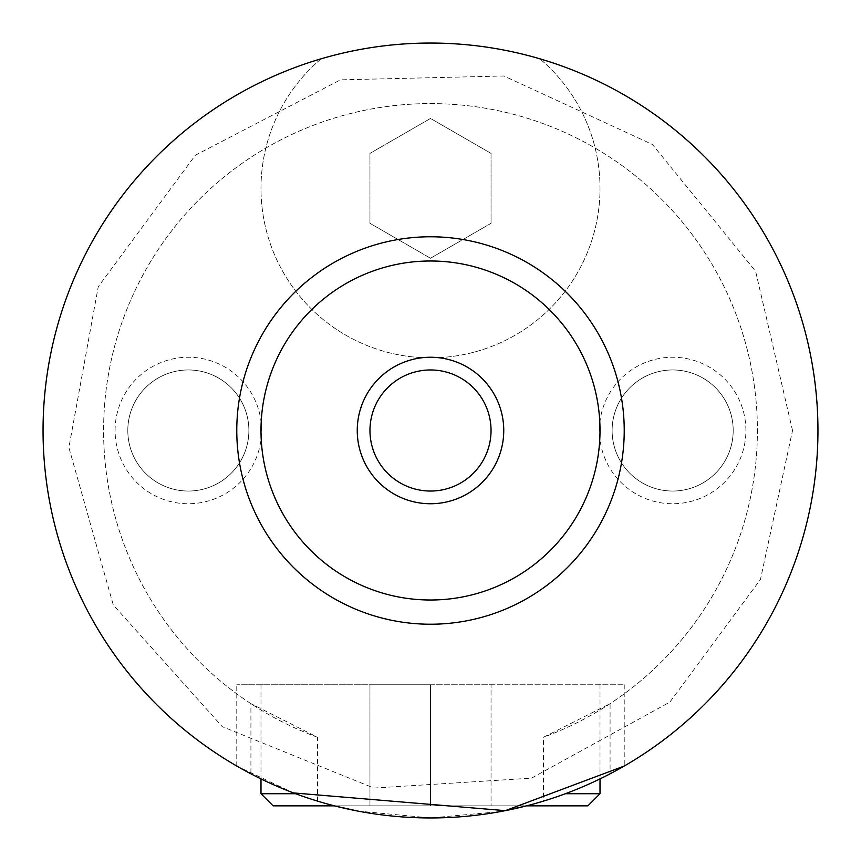 <?xml version="1.0" encoding="UTF-8"?>
<svg xmlns="http://www.w3.org/2000/svg" width="861" height="861" viewBox="0 0 861 861"><rect width="100%" height="100%" fill="white"/><g stroke="black" fill="none" stroke-linecap="round" stroke-linejoin="round"><path stroke-width="0.65" stroke-dasharray="4.3 3.23" d="M43.05 430.5A387.45 387.45 0 0 1 430.5 43.05A387.45 387.45 0 0 1 817.95 430.5A387.45 387.45 0 0 1 430.5 817.95A387.45 387.45 0 0 1 43.05 430.5M317.569 801.128L317.569 737.285L250.917 703.663L250.917 773.813A387.45 387.45 0 0 1 492.481 48.044A387.45 387.45 0 0 1 817.95 430.5A387.45 387.45 0 0 1 236.775 766.042A387.45 387.45 0 0 1 236.775 94.958A387.45 387.45 0 0 1 817.95 430.5A387.45 387.45 0 0 1 610.083 773.813L610.083 703.663L543.431 737.285L543.431 801.128L526.588 805.842L334.402 805.842L317.569 801.128A387.45 387.45 0 0 1 468.642 44.933A387.45 387.45 0 0 1 467.383 816.196A387.45 387.45 0 0 1 321.185 58.796A169.509 169.509 0 0 0 307.312 304.783A169.509 169.509 0 0 0 553.688 304.783A169.509 169.509 0 0 0 539.815 58.796A169.509 169.509 0 0 1 553.688 304.783A169.509 169.509 0 0 1 307.312 304.783A169.509 169.509 0 0 1 321.185 58.796A387.45 387.45 0 0 1 817.95 430.5A387.45 387.45 0 0 1 543.431 801.128M600.009 793.734L565.322 793.734M295.678 793.734L260.991 793.734M273.098 805.842L587.902 805.842M430.5 684.764L624.225 684.764L236.775 684.764L430.5 684.764L430.5 805.842L369.961 805.842L491.039 805.842L430.5 805.842L430.5 684.764L491.039 684.764L491.039 805.842L491.039 684.764L369.961 684.764L369.961 805.842L369.961 684.764L430.5 684.764M357.681 811.04L430.5 817.95L500.489 811.579M250.917 773.813L236.775 766.042L293.515 792.927M624.225 684.764L624.225 766.042L610.083 773.813M369.961 430.5A60.539 60.539 0 0 0 430.5 491.039A60.539 60.539 0 0 0 491.039 430.5A60.539 60.539 0 0 0 430.5 369.961A60.539 60.539 0 0 0 369.961 430.5M115.094 430.5A73.25 73.25 0 0 1 188.344 357.25A73.25 73.25 0 0 1 261.593 430.5A73.25 73.25 0 0 1 188.344 503.75A73.25 73.25 0 0 1 115.094 430.5M248.883 430.5A60.539 60.539 0 0 1 188.344 491.039A60.539 60.539 0 0 1 127.805 430.5A60.539 60.539 0 0 1 188.344 369.961A60.539 60.539 0 0 1 248.883 430.5A60.539 60.539 0 0 1 188.344 491.039A60.539 60.539 0 0 1 127.805 430.5A60.539 60.539 0 0 1 188.344 369.961A60.539 60.539 0 0 1 248.883 430.5M599.407 430.5A73.25 73.25 0 0 1 672.656 357.25A73.25 73.25 0 0 1 745.906 430.5A73.25 73.25 0 0 1 672.656 503.75A73.25 73.25 0 0 1 599.407 430.5M733.195 430.5A60.539 60.539 0 0 1 672.656 491.039A60.539 60.539 0 0 1 612.117 430.5A60.539 60.539 0 0 1 672.656 369.961A60.539 60.539 0 0 1 733.195 430.5A60.539 60.539 0 0 1 672.656 491.039A60.539 60.539 0 0 1 612.117 430.5A60.539 60.539 0 0 1 672.656 369.961A60.539 60.539 0 0 1 733.195 430.5M236.775 430.5A193.725 193.725 0 0 1 430.5 236.775A193.725 193.725 0 0 1 624.225 430.5A193.725 193.725 0 0 1 430.5 624.225A193.725 193.725 0 0 1 236.775 430.5M250.917 703.663A326.911 326.911 0 0 1 184.179 215.562A326.911 326.911 0 0 1 676.821 215.562A326.911 326.911 0 0 1 610.083 703.663M317.569 737.285A326.911 326.911 0 0 1 168.519 234.967A326.911 326.911 0 0 1 692.481 234.967A326.911 326.911 0 0 1 543.431 737.285M430.5 258.246L369.961 223.3L369.961 153.387L430.5 118.441L491.039 153.387L491.039 223.3L430.5 258.246L369.961 223.3L369.961 153.387L430.5 118.441L491.039 153.387L491.039 223.3L430.5 258.246M792.529 430.5L755.603 271.237L652.39 144.444L503.911 75.994L340.472 79.847L195.382 155.217L98.251 286.724L68.88 447.559L113.254 604.906L222.332 726.695L373.868 788.063L531.506 778.15L669.912 702.059L760.446 579.475L792.529 430.5M260.991 684.764L260.991 778.904M600.009 684.764L600.009 778.904M236.775 766.042L236.775 684.764"/><path stroke-width="1.29" d="M565.322 793.734L600.009 793.734L587.902 805.842L526.598 805.842L500.489 811.579M357.681 811.04L334.412 805.842L273.098 805.842L260.991 793.734L295.678 793.734M293.515 792.927L505.321 810.653L624.225 766.042M503.75 430.5A73.25 73.25 0 0 0 430.5 357.25A73.25 73.25 0 0 0 357.25 430.5A73.25 73.25 0 0 0 430.5 503.75A73.25 73.25 0 0 0 503.75 430.5M369.961 430.5A60.539 60.539 0 0 0 430.5 491.039A60.539 60.539 0 0 0 491.039 430.5A60.539 60.539 0 0 0 430.5 369.961A60.539 60.539 0 0 0 369.961 430.5M624.225 430.5A193.725 193.725 0 0 1 430.5 624.225A193.725 193.725 0 0 1 236.775 430.5A193.725 193.725 0 0 1 430.5 236.775A193.725 193.725 0 0 1 624.225 430.5M817.95 430.5A387.45 387.45 0 0 1 430.5 817.95A387.45 387.45 0 0 1 43.05 430.5A387.45 387.45 0 0 1 430.5 43.05A387.45 387.45 0 0 1 817.95 430.5M600.009 430.5A169.509 169.509 0 0 0 430.5 260.991A169.509 169.509 0 0 0 260.991 430.5A169.509 169.509 0 0 0 430.5 600.009A169.509 169.509 0 0 0 600.009 430.5M260.991 778.904L260.991 793.734M600.009 778.904L600.009 793.734"/></g></svg>
